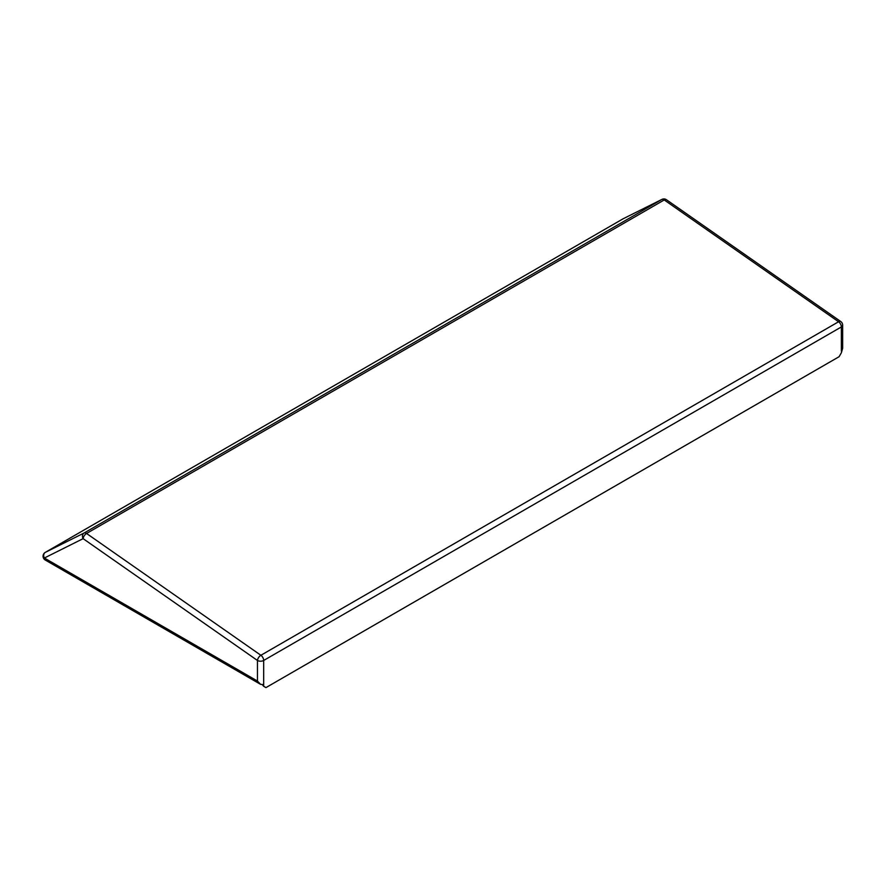 <?xml version="1.0" encoding="UTF-8"?>
<svg xmlns="http://www.w3.org/2000/svg" width="887" height="887" viewBox="0 0 887 887"><rect width="100%" height="100%" fill="white"/><g stroke="black" fill="none" stroke-linecap="round" stroke-linejoin="round"><path stroke-width="1.33" d="M262.519 684.941L263.683 686.294L263.683 684.642L260.567 684.343L257.452 681.05L257.452 660.46L83.112 538.653A4.402 3.592 -116.5 0 1 84.11 532.998L661.791 199.475A4.402 3.592 -116.5 0 1 661.946 199.398L623.173 218.756A4.402 3.592 -116.5 0 1 623.339 218.679M263.683 686.294L265.956 687.602L839.091 356.707L841.364 352.771L842.65 348.269L842.65 325.152A4.402 2.539 180 0 1 841.364 326.948L263.683 660.46L263.683 684.642M842.65 325.152A4.402 4.402 0 0 0 840.765 321.537L840.765 321.537A4.402 2.262 124.9 0 0 838.57 321.759L664.23 199.952L86.56 533.464A4.402 2.262 124.9 0 0 83.112 538.653L44.35 558.012A4.402 3.592 -116.5 0 1 45.337 552.357L84.11 532.998A4.402 2.539 60 0 1 86.227 533.264A4.402 2.539 60 0 1 86.56 533.464L260.889 655.282A4.402 2.262 124.9 0 0 257.452 660.46A4.402 2.539 0 0 0 263.683 660.46A4.402 2.539 60 0 0 260.889 655.282L838.57 321.759A4.402 2.539 60 0 1 841.364 326.948L841.364 351.13M840.765 321.537L666.436 199.73A4.402 2.262 124.9 0 0 664.23 199.952A4.402 2.539 60 0 0 663.908 199.741A4.402 2.539 60 0 0 661.791 199.475L623.018 218.845A4.402 3.592 -116.5 0 1 623.173 218.756A4.402 4.402 0 0 0 622.94 218.889A4.402 2.539 -120 0 0 622.862 218.934M45.049 552.557A4.402 2.539 60 0 1 45.259 552.401A4.402 4.402 0 0 0 45.259 560.03A4.402 2.539 -60 0 1 44.35 558.012L257.452 681.05M623.018 218.845L45.337 552.357A4.402 2.539 60 0 0 45.259 552.401L622.94 218.889A4.402 2.539 -120 0 1 623.018 218.845M666.436 199.73A4.402 4.402 0 0 0 661.946 199.398M45.259 560.03L260.567 684.343"/></g></svg>
